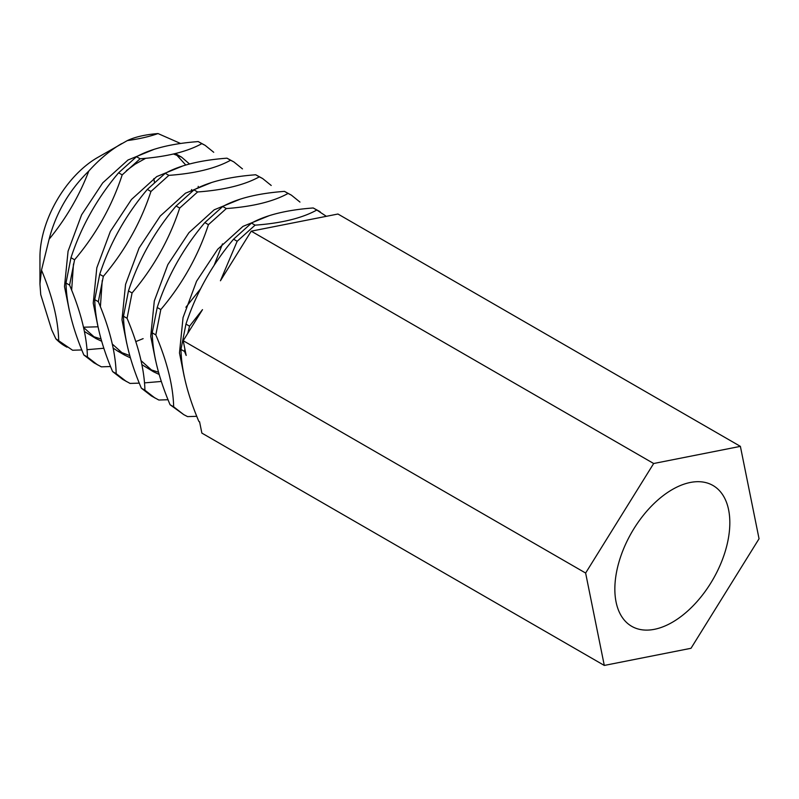 <?xml version="1.0" encoding="UTF-8"?>
<svg xmlns="http://www.w3.org/2000/svg" width="799" height="799" viewBox="0 0 799 799"><rect width="100%" height="100%" fill="white"/><g stroke="black" fill="none" stroke-linecap="round" stroke-linejoin="round"><path stroke-width="1.2" d="M121.628 143.63C110.252 150.262 99.306 159.391 88.809 171.036C69.133 190.332 55.9 213.063 49.099 239.241L41.498 270.122L39.95 284.044L39.95 257.178A81.298 46.941 -60 0 1 97.438 157.603L127.361 140.574C138.986 139.006 149.203 136.669 158.022 133.563C145.338 134.582 135.111 136.919 127.361 140.574M39.95 284.044L40.739 294.651L51.705 329.867L55.86 338.806L72.599 350.242L81.808 349.942M672.339 622.281A81.298 46.941 120 0 0 725.452 550.641A81.298 46.941 120 0 0 712.988 485.492A81.298 46.941 120 0 0 672.339 489.517A81.298 46.941 120 0 0 619.225 561.158A81.298 46.941 120 0 0 631.689 626.306A81.298 46.941 120 0 0 672.339 622.281M87.051 349.682L103.88 348.254M135.75 341.612L143.131 338.636M95.77 363.785L101.343 366.831L110.562 366.531M124.514 380.384L130.087 383.43L139.306 383.13M144.539 382.871L161.368 381.453M153.258 396.983L158.831 400.029L168.05 399.73M173.673 406.831L170.087 404.753C158.701 377.927 152.739 353.947 152.219 332.813L155.815 334.891C167.121 361.677 173.083 385.657 173.673 406.831L183.78 414.651L187.575 416.619L196.794 416.319M585.627 573.043L604.294 665.437L691.005 648.289L759.05 538.756L740.383 446.361L337.947 214.022L251.236 231.171L653.672 463.51L585.627 573.043L183.201 340.704L202.497 309.642L189.553 326.162L185.957 324.084C196.145 293.043 212.015 264.749 233.578 239.191L237.173 241.268L220.434 280.769L251.236 231.171M604.294 665.437L201.867 433.098L199.58 421.782L198.831 421.353C187.445 394.516 181.493 370.536 180.964 349.413L184.559 351.49L186.177 355.465L183.201 340.704M136.509 156.704C151.341 148.584 171.915 143.54 198.232 141.583L201.827 143.66C187.036 151.81 166.462 156.844 140.105 158.771L136.509 156.704L118.602 172.804L122.187 174.881C112.05 205.932 96.18 234.227 74.577 259.775L70.981 257.697C81.168 226.666 97.039 198.362 118.602 172.804M165.253 173.293C180.095 165.183 200.669 160.14 226.976 158.182L230.571 160.249C215.78 168.399 195.206 173.443 168.849 175.371L165.253 173.293L147.346 189.403L150.941 191.48C140.794 222.522 124.924 250.826 103.321 276.374L99.725 274.297C109.912 243.256 125.783 214.961 147.346 189.403M193.997 189.892C208.839 181.773 229.413 176.739 255.72 174.771L259.315 176.849C244.524 184.998 223.95 190.042 197.593 191.97L193.997 189.892L176.09 206.002L179.685 208.07C169.538 239.121 153.668 267.415 132.065 292.963L128.469 290.896C138.656 259.855 154.527 231.56 176.09 206.002M222.741 206.492C237.583 198.372 258.157 193.328 284.464 191.37L288.059 193.448C273.268 201.598 252.694 206.631 226.337 208.559L222.741 206.492L204.834 222.591L208.429 224.669C198.282 255.72 182.412 284.015 160.809 309.563L157.213 307.485C167.4 276.454 183.271 248.149 204.834 222.591M251.485 223.081C266.327 214.961 286.901 209.927 313.208 207.97L316.803 210.037C302.012 218.187 281.438 223.231 255.081 225.158L251.485 223.081L233.578 239.191M740.383 446.361L653.672 463.51M88.809 171.036C79.391 195.685 66.147 218.417 49.099 239.241M83.845 354.966C72.459 328.139 66.507 304.159 65.987 283.026L69.583 285.103C80.889 311.89 86.841 335.87 87.441 357.043L83.845 354.966L93.952 362.796L101.343 366.831M112.599 371.565C101.203 344.739 95.251 320.749 94.731 299.625L98.327 301.702C109.633 328.479 115.585 352.459 116.185 373.642L112.599 371.565L122.696 379.385L130.087 383.43M141.343 388.164C129.947 361.328 123.995 337.348 123.475 316.224L127.071 318.292C138.377 345.078 144.329 369.058 144.929 390.232L141.343 388.164L151.44 395.984L158.831 400.029M41.498 270.122C52.394 296.279 58.127 319.73 58.697 340.444M213.723 152.289L205.123 145.338L201.827 143.66M205.123 145.338L198.232 141.583M242.477 168.889L233.877 161.937L230.571 160.249M233.867 161.937L226.976 158.182M271.221 185.478L262.621 178.527L259.315 176.849M262.621 178.527L255.72 174.771M299.965 202.077L291.365 195.126L288.059 193.448M291.365 195.126L284.464 191.37M326.352 216.309L316.803 210.037M320.109 211.715L313.208 207.97M67.026 347.195L65.208 346.197A121.957 70.412 -60 0 1 55.86 338.806M87.441 357.043L97.548 364.863M116.185 373.642L126.292 381.463M144.929 390.232L155.036 398.062M170.087 404.753L183.78 414.651M198.831 421.353L199.66 422.172M74.577 259.775L69.583 285.103M70.981 257.697L65.987 283.026M103.321 276.374L98.327 301.702M99.725 274.297L94.731 299.625M132.065 292.963L127.071 318.292M128.469 290.896L123.475 316.224M160.809 309.563L155.815 334.891M157.213 307.485L152.219 332.813M189.553 326.162L187.715 333.423M184.869 349.003L184.559 351.49M185.957 324.084L180.964 349.413M140.105 158.771L122.187 174.881M168.849 175.371L150.941 191.48M197.593 191.97L179.685 208.07M226.337 208.559L208.429 224.669M255.081 225.158L237.173 241.268M83.525 327.21L97.967 326.801M198.372 187.745L198.202 186.367M189.523 163.995L181.553 157.133L173.513 154.017M145.628 158.332L135.171 164.155L126.392 170.626M73.478 263.99L71.65 290.227M83.595 327.5L95.97 338.546L101.703 341.273M185.897 307.255L200.599 288.759M214.232 265.078L222.492 243.885M102.222 280.579L100.394 306.816M112.339 344.099L124.714 355.146L130.447 357.862M141.083 360.699L153.458 371.745L159.191 374.461M191.61 191.74L191.58 189.553M185.787 165.053L175.341 153.568M153.728 149.493L127.98 160.01L102.731 182.871L81.598 214.841L68.075 251.196L64.489 286.571L69.303 310.421M84.454 331.505L95.97 338.546M92.484 336.289L101.044 339.016M182.482 166.092L156.724 176.599L131.475 199.47L110.342 231.43L96.819 267.795L93.233 303.171L98.047 327.011M113.198 348.104L117.533 351.001L129.788 355.615M211.226 182.681L185.468 193.198L160.219 216.06L139.086 248.03L125.563 284.384L121.977 319.76L126.791 343.61M141.942 364.694L153.458 371.745M149.982 369.478L158.532 372.214M239.97 199.281L214.212 209.797L188.963 232.659L167.83 264.629L154.307 300.983L150.721 336.359L155.535 360.209M268.714 215.88L242.956 226.387L217.708 249.258L196.574 281.218L183.051 317.583L179.475 352.958L184.279 376.798M158.022 133.563L180.504 143.45M153.837 178.567A81.298 46.941 -60 0 1 154.437 182.392M175.371 153.568L181.553 157.133M117.533 351.001L124.714 355.146"/></g></svg>
